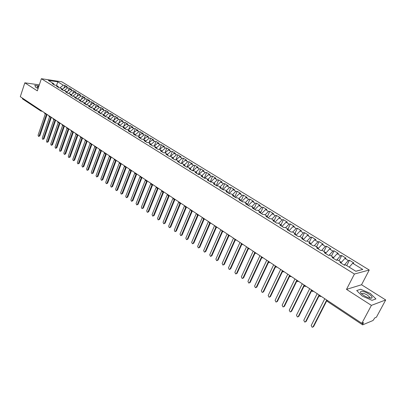 <?xml version="1.0" encoding="UTF-8"?>
<svg xmlns="http://www.w3.org/2000/svg" width="406" height="406" viewBox="0 0 406 406"><rect width="100%" height="100%" fill="white"/><g stroke="black" fill="none" stroke-linecap="round" stroke-linejoin="round"><path stroke-width="0.61" d="M385.7 299.963L361.543 284.758L346.501 289.382L371.399 305.368L385.7 299.963L376.428 317.193L374.85 317.852L373.018 320.507L362.619 324.861L327.52 301.541L327.662 300.633M369.242 270.02L61.783 81.789L41.366 78.713L354.423 274.03L369.242 270.02L361.543 284.758M276.572 215.495L274.197 220.59L272.857 220.727L276.79 223.173L278.135 223.036L281.246 224.965L279.907 225.112L283.895 227.593L285.225 227.436L288.377 229.395L287.052 229.552L291.102 232.07L292.416 231.897L295.609 233.881L294.299 234.059L298.405 236.607L299.704 236.424L302.942 238.434L301.648 238.621L305.804 241.21L307.093 241.007L310.377 243.047L309.098 243.255L313.315 245.874L314.584 245.66L317.913 247.726L316.65 247.949L320.928 250.609L322.181 250.375L325.561 252.471L324.313 252.71L328.647 255.404L329.89 255.156L333.311 257.282L332.083 257.541L336.483 260.276L337.706 260.007L341.177 262.164L339.964 262.438L344.425 265.214L345.633 264.925L355.864 271.279L362.786 269.452L352.692 263.24L353.844 262.966L349.459 260.271L348.297 260.535L344.872 258.429L346.039 258.17L341.715 255.516L340.538 255.76L337.158 253.684L338.34 253.44L334.077 250.822L332.884 251.055L329.55 249L330.748 248.776L326.546 246.193L325.333 246.412L322.044 244.387L323.262 244.179L319.116 241.631L317.888 241.829L314.645 239.834L315.878 239.641L311.783 237.124L310.544 237.312L307.342 235.343L308.59 235.165L304.551 232.684L303.297 232.851L300.141 230.907L301.399 230.75L297.415 228.299L296.152 228.451L293.036 226.538L294.309 226.391L290.376 223.975L289.097 224.112L286.022 222.224L287.306 222.092L283.429 219.707L282.134 219.834L279.1 217.966L280.399 217.844L276.572 215.495L275.263 215.606L272.269 213.764L273.583 213.657L269.802 211.333L268.483 211.435L265.529 209.618L266.854 209.521L263.118 207.233L261.794 207.319L258.876 205.522L260.21 205.441L256.526 203.178L255.186 203.254L252.304 201.483L253.648 201.412L250.015 199.179L248.665 199.239L245.818 197.489L247.173 197.438L243.585 195.23L242.225 195.276L239.418 193.55L240.783 193.51L237.236 191.327L235.866 191.368L233.095 189.663L234.47 189.627L230.968 187.481L229.588 187.506L226.847 185.821L228.233 185.801L224.777 183.674L223.386 183.69L220.681 182.025L222.077 182.015L218.661 179.919L217.266 179.924L214.591 178.28L215.997 178.28L212.622 176.209L211.216 176.199L208.577 174.58L209.988 174.59L206.659 172.545L205.243 172.525L202.635 170.921L204.056 170.946L200.762 168.921L199.341 168.896L196.768 167.313L198.194 167.343L194.941 165.349L193.51 165.308L190.967 163.745L192.403 163.785L189.191 161.811L187.75 161.766L185.237 160.218L186.679 160.268L183.502 158.32L182.061 158.264L179.574 156.736L181.025 156.797L177.889 154.869L176.432 154.803L173.981 153.295L175.438 153.366L172.337 151.458L170.875 151.382L168.454 149.895L169.916 149.971L166.851 148.088L165.384 148.007L162.989 146.53L164.455 146.617L161.426 144.759L159.954 144.668L157.589 143.211L159.061 143.303L156.066 141.466L154.59 141.364L152.25 139.923L153.732 140.029L150.768 138.213L149.286 138.101L146.972 136.68L148.459 136.792L145.531 134.995L144.044 134.878L141.755 133.467L143.247 133.589L140.354 131.813L138.862 131.686L136.599 130.296L138.096 130.422L135.234 128.666L133.736 128.535L131.498 127.159L133.001 127.296L130.174 125.555L128.672 125.418L126.459 124.058L127.966 124.2L125.17 122.485L123.663 122.338L121.475 120.993L122.982 121.14L120.217 119.44L118.704 119.288L116.542 117.958L118.06 118.116L115.324 116.436L113.807 116.273L111.67 114.959L113.188 115.121L110.483 113.462L108.96 113.294L106.849 111.995L108.372 112.163L105.697 110.518L104.169 110.346L102.079 109.057L103.606 109.234L100.957 107.61L99.429 107.428L97.359 106.159L98.891 106.342L96.273 104.733L94.74 104.545L92.695 103.286L94.228 103.474L91.639 101.886L90.102 101.693L88.077 100.444L89.614 100.642L87.051 99.069L85.514 98.871L83.509 97.638L85.052 97.836L82.519 96.283L80.977 96.075L78.992 94.857L80.535 95.065L78.028 93.522L76.485 93.314L74.521 92.106L76.069 92.319L73.587 90.797L72.04 90.579L70.101 89.386L71.649 89.604L69.193 88.097L67.645 87.874L65.721 86.691L67.274 86.914L64.843 85.422L63.915 88.117M274.309 221.63L274.207 220.595L271.137 218.692L269.782 218.819L265.9 216.403L267.26 216.286L264.235 214.409L262.865 214.52L259.033 212.135L260.408 212.033L257.424 210.181L256.044 210.278L252.263 207.928L253.648 207.836L250.7 206.009L249.309 206.091L245.574 203.771L246.975 203.695L244.067 201.889L242.661 201.96L238.977 199.671L240.388 199.61L237.515 197.829L236.104 197.884L232.465 195.621L233.886 195.575L231.05 193.814L229.629 193.86L226.04 191.627L227.467 191.591L224.67 189.851L223.234 189.886L219.692 187.684L221.133 187.658L218.367 185.943L216.926 185.963L213.429 183.791L214.875 183.776L212.15 182.081L210.694 182.091L207.243 179.944L208.699 179.939L206.004 178.27L204.543 178.27L201.132 176.148L202.599 176.153L199.94 174.504L198.468 174.494L195.103 172.398L196.575 172.418L193.946 170.784L192.469 170.764L189.145 168.693L190.627 168.723L188.029 167.115L186.547 167.079L183.258 165.039L184.75 165.08L182.187 163.486L180.695 163.44L177.447 161.426L178.945 161.476L176.412 159.903L174.915 159.847L171.708 157.858L173.21 157.914L170.708 156.366L169.2 156.3L166.034 154.331L167.546 154.402L165.075 152.864L163.562 152.793L160.431 150.849L161.948 150.925L159.507 149.413L157.99 149.327L154.894 147.408L156.417 147.495L154.006 145.998L152.478 145.906L149.423 144.008L150.956 144.105L148.571 142.623L147.038 142.521L144.018 140.649L145.556 140.75L143.196 139.288L141.658 139.182L138.674 137.324L140.217 137.441L137.888 135.995L136.345 135.878L133.396 134.046L134.944 134.163L132.64 132.737L131.092 132.61L128.179 130.798L129.727 130.93L127.454 129.519L125.901 129.387L123.018 127.596L124.576 127.733L122.328 126.337L120.77 126.195L117.918 124.424L119.481 124.566L117.258 123.191L115.695 123.038L112.878 121.292L114.441 121.445L112.244 120.08L110.676 119.922L107.894 118.192L109.463 118.354L107.291 117.004L105.717 116.842L102.967 115.131L104.54 115.294L102.388 113.964L100.815 113.792L98.095 112.102L99.668 112.274L97.547 110.955L95.968 110.777L93.273 109.107L94.857 109.285L92.756 107.981L91.172 107.798L88.508 106.144L90.096 106.331L88.016 105.042L86.432 104.849L83.798 103.215L85.387 103.408L83.331 102.134L81.743 101.936L79.14 100.318L80.728 100.515L78.693 99.257L77.104 99.054L74.526 97.455L76.12 97.658L74.11 96.41L72.517 96.202L69.969 94.618L71.563 94.831L69.573 93.598L67.98 93.38L65.457 91.817L67.056 92.035L65.087 90.812L63.488 90.594L60.996 89.041L62.595 89.264L60.651 88.056L59.048 87.833L56.581 86.3L58.185 86.529L56.256 85.331L54.653 85.103L52.212 83.585L53.82 83.819L48.344 80.418L57.83 81.839L63.29 85.199L64.843 85.422M65.721 86.691L62.524 89.218M67.645 87.874L64.102 90.675M53.82 83.819L54.237 84.839M70.101 89.386L66.894 91.929M72.04 90.579L68.436 93.446M58.185 86.529L58.596 87.554M74.521 92.106L71.309 94.669M76.485 93.314L72.821 96.242M62.595 89.264L63.006 90.289M78.992 94.857L75.77 97.44M80.977 96.075L77.247 99.074M67.056 92.035L67.462 93.06M83.509 97.638L80.281 100.241M85.514 98.871L81.728 101.931M71.563 94.831L71.963 95.857M88.077 100.444L84.839 103.068M90.102 101.693L86.311 104.778M76.12 97.658L76.516 98.688M92.695 103.286L89.452 105.93M94.74 104.545L90.939 107.656M80.728 100.515L81.119 101.551M97.359 106.159L94.111 108.823M99.429 107.428L95.618 110.564M85.387 103.408L85.767 104.438M102.079 109.057L98.82 111.746M104.169 110.346L100.353 113.502M90.096 106.331L90.472 107.362M106.849 111.995L103.581 114.7M108.96 113.294L105.134 116.476M94.857 109.285L95.227 110.32M111.67 114.959L108.397 117.689M113.807 116.273L109.97 119.486M99.668 112.274L100.038 113.31M116.542 117.958L113.264 120.714M118.704 119.288L114.862 122.526M104.54 115.294L104.9 116.329M121.475 120.993L118.187 123.769M123.663 122.338L119.816 125.591M109.463 118.354L109.818 119.389M126.459 124.058L123.165 126.855M128.672 125.418L124.875 128.656M114.441 121.445L114.791 122.48M131.498 127.159L128.2 129.981M133.736 128.535L129.986 131.752M119.481 124.566L119.821 125.606M136.599 130.296L133.295 133.143M138.862 131.686L135.162 134.878M124.576 127.733L124.911 128.768M141.755 133.467L138.446 136.34M144.044 134.878L140.4 138.045M129.727 130.93L130.057 131.97M146.972 136.68L143.653 139.573M149.286 138.101L145.698 141.242M134.944 134.163L135.264 135.203M152.25 139.923L148.926 142.841M154.59 141.364L151.062 144.47M140.217 137.441L140.532 138.482M157.589 143.211L154.255 146.15M159.954 144.668L156.488 147.738M145.556 140.75L145.861 141.79M162.989 146.53L159.649 149.499M165.384 148.007L161.979 151.042M150.956 144.105L151.255 145.145M168.454 149.895L165.11 152.889M170.875 151.382L167.531 154.392M156.417 147.495L156.711 148.535M173.981 153.295L170.581 156.361M176.432 154.803L173.083 157.838M161.948 150.925L162.233 151.971M179.574 156.736L176.102 159.893M182.061 158.264L178.701 161.324M167.546 154.402L167.825 155.442M185.237 160.218L181.68 163.471M187.75 161.766L184.385 164.851M173.21 157.914L173.479 158.959M190.967 163.745L187.328 167.099M193.51 165.308L190.14 168.424M178.945 161.476L179.203 162.517M196.768 167.313L193.038 170.774M199.341 168.896L195.966 172.037M184.75 165.08L185.004 166.12M202.635 170.921L198.813 174.494M205.243 172.525L201.858 175.696M190.627 168.723L190.871 169.769M208.577 174.58L204.66 178.27M211.216 176.199L207.831 179.401M196.575 172.418L196.808 173.458M214.591 178.28L210.623 182.045M217.266 179.924L213.871 183.152M202.599 176.153L202.822 177.199M220.681 182.025L216.708 185.826M223.386 183.69L219.991 186.948M208.699 179.939L208.912 180.985M226.847 185.821L222.869 189.658M229.588 187.506L226.188 190.795M214.875 183.776L215.078 184.816M233.095 189.663L229.106 193.535M235.866 191.368L232.46 194.687M221.133 187.658L221.326 188.699M239.418 193.55L235.424 197.463M242.225 195.276L238.814 198.63M227.467 191.591L227.654 192.632M245.818 197.489L241.824 201.437M248.665 199.239L245.249 202.624M233.886 195.575L234.059 196.616M252.304 201.483L248.299 205.466M255.186 203.254L251.766 206.669M240.388 199.61L240.55 200.645M258.876 205.522L254.866 209.547M261.794 207.319L258.368 210.765M246.975 203.695L247.127 204.736M265.529 209.618L261.515 213.678M268.483 211.435L265.057 214.916M253.648 207.836L253.786 208.877M272.269 213.764L268.254 217.865M275.263 215.606L271.832 219.123M260.408 212.033L260.535 213.069M279.1 217.966L275.08 222.107M282.134 219.834L278.699 223.386M267.26 216.286L267.376 217.322M286.022 222.224L281.992 226.406M289.097 224.112L285.657 227.705M293.036 226.538L289.006 230.765M296.152 228.451L292.706 232.08M281.246 224.965L281.333 226M300.141 230.907L296.106 235.181M303.297 232.851L299.851 236.515M288.377 229.395L288.458 230.425M307.342 235.343L303.307 239.657M310.544 237.312L307.098 241.012M295.609 233.881L295.675 234.912M314.645 239.834L310.605 244.194M317.888 241.829L314.31 245.706M302.942 238.434L302.993 239.459M322.044 244.387L318.005 248.792M325.333 246.412L321.613 250.482M310.377 243.047L310.412 244.072M329.55 249L325.561 253.39M332.884 251.055L329.012 255.333M317.913 247.726L317.934 248.746M337.158 253.684L333.306 257.962M340.538 255.76L336.498 260.271M325.561 252.471L325.566 253.491M344.872 258.429L341.167 262.586M348.297 260.535L344.247 265.103M333.311 257.282L333.301 258.297M361.934 323.272L362.857 323.887L363.548 322.592L361.842 323.308L371.399 305.368M362.857 323.887L362.619 324.861M352.692 263.24L349.236 267.163M362.786 269.452L355.798 271.233M341.177 262.164L341.152 263.179M40.91 111.036L22.558 98.927L22.325 98.044M39.316 84.864L24.827 82.824L20.3 96.699L361.842 323.308M346.501 289.382L354.423 274.03M24.827 82.824L37.327 90.848L41.366 78.713M356.696 290.549L362.304 296.096L372.043 300.333L375.941 298.912L370.226 293.396L360.721 289.265L356.696 290.549L360.721 289.265L370.226 293.396L375.941 298.912L372.043 300.333L362.304 296.096L356.696 290.549M35.85 87.463L38.128 88.437L35.85 87.463L34.779 85.377L35.85 87.463M38.951 85.955L34.779 85.377L38.951 85.955M57.83 81.839L56.53 85.499M63.29 85.199L59.809 87.94M349.459 260.271L346.734 265.61M319.938 296.395L319.887 295.472M341.715 255.516L339.03 260.83M334.077 250.822L331.428 256.11M326.546 246.193L323.932 251.461M319.116 241.631L316.538 246.868M311.783 237.124L309.245 242.341M304.551 232.684L302.049 237.875M297.415 228.299L294.944 233.47M290.376 223.975L287.94 229.121M283.429 219.707L281.023 224.828M269.802 211.333L267.31 216.733M263.118 207.233L260.52 212.922M256.526 203.178L253.907 208.953M250.015 199.179L247.432 204.923M243.585 195.23L241.037 200.95M237.236 191.327L234.724 197.027M230.968 187.481L228.487 193.149M224.777 183.674L222.326 189.318M218.661 179.919L216.241 185.537M212.622 176.209L210.232 181.802M206.659 172.545L204.299 178.112M200.762 168.921L198.432 174.468M194.941 165.349L192.683 170.769M189.191 161.811L187.004 167.089M183.502 158.32L181.396 163.466M177.889 154.869L175.849 159.883M172.337 151.458L170.363 156.351M166.851 148.088L164.937 152.859M161.426 144.759L159.563 149.449M156.066 141.466L154.224 146.135M150.768 138.213L148.972 142.8M145.531 134.995L143.805 139.441M140.354 131.813L138.69 136.127M135.234 128.666L133.635 132.848M130.174 125.555L128.631 129.61M125.17 122.485L123.683 126.418M120.217 119.44L118.791 123.262M115.324 116.436L113.949 120.14M110.483 113.462L109.153 117.055M105.697 110.518L104.413 114.01M100.957 107.61L99.724 111M96.273 104.733L95.085 108.026M91.639 101.886L90.492 105.083M87.051 99.069L85.945 102.175M82.519 96.283L81.449 99.303M78.028 93.522L76.998 96.455M73.587 90.797L72.593 93.649M69.193 88.097L68.233 90.868M312.331 291.341L312.265 290.412M304.825 286.357L304.744 285.423M297.425 281.439L297.329 280.505M290.123 276.593L290.011 275.654M282.926 271.807L282.799 270.868M275.821 267.092L275.684 266.143M268.818 262.438L268.665 261.484M261.906 257.846L261.738 256.891M255.085 253.314L254.907 252.359M248.35 248.842L248.162 247.883M241.707 244.427L241.504 243.468M235.15 240.073L234.937 239.109M228.679 235.774L228.456 234.81M222.29 231.527L222.057 230.562M215.982 227.34L215.738 226.37M209.755 223.204L209.501 222.234M203.609 219.118L203.34 218.144M197.539 215.084L197.26 214.109M191.541 211.1L191.256 210.125M185.618 207.167L185.324 206.192M179.772 203.284L179.467 202.305M173.991 199.442L173.682 198.468M168.287 195.651L167.962 194.672M162.649 191.906L162.319 190.927M157.076 188.206L156.736 187.227M151.57 184.547L151.225 183.568M146.135 180.934L145.779 179.954M140.755 177.366L140.395 176.382M135.447 173.839L135.076 172.855M130.194 170.347L129.819 169.368M125.007 166.902L124.622 165.917M119.877 163.496L119.486 162.512M114.807 160.126L114.411 159.142M109.793 156.797L109.392 155.813M104.834 153.504L104.428 152.519M99.937 150.245L99.521 149.261M95.09 147.028L94.669 146.043M90.299 143.846L89.873 142.861M85.559 140.699L85.128 139.715M80.875 137.583L80.439 136.599M76.237 134.503L75.795 133.523M71.654 131.458L71.207 130.478M67.117 128.448L66.665 127.464M62.631 125.464L62.174 124.485M58.195 122.516L57.733 121.536M53.805 119.603L53.338 118.618M49.461 116.715L48.989 115.735M45.162 113.858L44.685 112.878M324.79 298.725L311.204 325.48L312.178 327.282L313.605 326.586L312.833 327.084M326.911 300.455L313.605 326.586M326.708 299.998L313.072 326.784M317.182 293.675L303.784 320.314L304.739 322.095L306.17 321.41L305.383 321.912M319.217 295.532L306.17 321.41M319.075 294.934L305.632 321.603M309.676 288.696L296.471 315.218L297.405 316.984L298.831 316.304L298.034 316.807M311.651 290.64L298.831 316.304M311.544 289.935L298.288 316.487M302.277 283.789L289.255 310.189L290.168 311.94L291.599 311.265L290.787 311.767M304.201 285.794L291.599 311.265M304.099 285.048L291.051 311.443M294.979 278.947L282.134 305.231L283.028 306.961L284.459 306.297L283.637 306.799M296.857 280.998L284.459 306.297M296.684 280.368L283.906 306.464M363.908 295.548C367.623 297.725 370.277 298.547 371.876 298.009C372.581 297.187 371.515 295.822 368.678 293.924C363.416 290.468 357.818 290.488 361.853 294.005L363.908 295.548M369.419 298.014L369.724 297.253L367.435 295.121C363.989 293.218 362.132 292.848 361.863 294.015M38.768 86.514C37.174 86.331 36.758 86.61 37.519 87.356L38.306 87.904M287.778 274.167L275.116 300.338L275.989 302.054L277.42 301.394L276.582 301.897M289.62 276.253L277.42 301.394M289.402 275.694L276.862 301.556M280.673 269.457L268.183 295.512L269.041 297.207L270.472 296.558L269.625 297.06M282.49 271.558L270.472 296.558M282.236 271.056L269.909 296.71M273.664 264.803L261.347 290.747L262.185 292.432L263.616 291.787L262.758 292.284M275.461 266.92L263.616 291.787M275.172 266.458L263.047 291.934M266.752 260.216L254.598 286.047L255.42 287.712L256.851 287.078L255.993 287.575M268.523 262.332L256.851 287.078M268.209 261.911L256.277 287.215M259.926 255.689L247.939 281.404L248.741 283.058L250.172 282.429L249.279 282.936M261.195 256.531L261.687 257.8L250.172 282.429M261.342 257.414L249.594 282.561M253.192 251.223L241.362 276.826L242.154 278.46L243.585 277.841L242.666 278.354M254.943 253.319L243.585 277.841M254.572 252.963L243.001 277.963M246.543 246.812L234.876 272.304L235.647 273.928L237.079 273.309L236.145 273.827M248.289 248.888L237.079 273.309M247.899 248.568L236.49 273.431M239.987 242.458L228.471 267.843L229.228 269.447L230.654 268.838L229.705 269.361M241.727 244.508L230.654 268.838M241.311 244.219L230.065 268.95M233.511 238.165L222.143 263.433L222.889 265.027L224.315 264.428L223.346 264.945M235.252 240.179L224.315 264.428M234.81 239.921L223.716 264.529M227.116 233.922L215.901 259.084L216.626 260.662L218.052 260.068L217.068 260.591M228.857 235.901L218.052 260.068M228.395 235.673L217.454 260.165M220.808 229.735L209.735 254.79L210.45 256.353L211.871 255.765L210.871 256.287M222.549 231.669L211.871 255.765M221.59 230.253L222.062 231.471L211.267 255.856M214.576 225.599L203.645 250.548L204.345 252.101L205.771 251.512L204.756 252.04M216.322 227.487L205.771 251.512M215.819 227.324L205.162 251.603M208.42 221.514L197.631 246.356L198.321 247.899L199.742 247.315L198.712 247.843M210.176 223.356L199.742 247.315M209.653 223.219L199.128 247.401M202.345 217.484L191.693 242.22L192.368 243.747L193.784 243.174L192.748 243.696M204.106 219.276L193.784 243.174M203.563 219.164L193.17 243.25M196.342 213.5L185.826 238.134L186.491 239.647L187.902 239.078L186.851 239.601M198.113 215.236L187.902 239.078M197.555 215.155L187.288 239.149M190.414 209.567L180.031 234.095L180.68 235.597L182.096 235.033L181.035 235.556M192.2 211.237L182.096 235.033M191.617 211.191L181.472 235.099M184.563 205.685L174.306 230.106L174.945 231.593L176.356 231.039L175.285 231.562M186.359 207.278L176.356 231.039M185.755 207.273L175.732 231.1M178.777 201.848L168.647 226.167L169.277 227.639L170.682 227.091L169.601 227.614M180.579 203.391L170.682 227.091M179.97 203.396L170.058 227.147M173.063 198.057L163.06 222.27L163.679 223.736L165.08 223.188L163.994 223.711M174.874 199.549L165.08 223.188M174.25 199.569L164.45 223.239M167.419 194.312L157.538 218.423L158.147 219.879L159.548 219.336L158.447 219.854M169.231 195.758L159.548 219.336M168.602 195.783L158.913 219.382M161.842 190.612L152.083 214.622L152.681 216.063L154.077 215.525L152.971 216.043M163.659 192.013L154.077 215.525M163.019 192.043L153.443 215.571M156.33 186.953L146.688 210.866L147.276 212.297L148.672 211.765L147.556 212.277M158.147 188.313L148.672 211.765M157.508 188.343L148.033 211.8M150.875 183.365L141.359 207.151L141.938 208.572L143.328 208.045L142.207 208.557M152.707 184.659L143.328 208.045M152.062 184.679L142.689 208.075M145.419 179.97L136.091 203.482L136.66 204.888L138.045 204.365L136.918 204.878M147.322 181.046L138.045 204.365M147.429 181.046L146.703 181.051L137.406 204.396M140.06 176.549L130.884 199.853L131.442 201.249L132.828 200.731L131.696 201.244M142.004 177.483L132.828 200.731M141.364 177.478L132.183 200.757M134.772 173.139L125.738 196.271L126.286 197.656L127.667 197.143L126.53 197.646M136.746 173.961L127.667 197.143M136.101 173.951L127.022 197.164M129.555 169.749L120.648 192.723L121.191 194.098L122.566 193.591L121.424 194.093M131.539 170.505L122.566 193.591M130.905 170.464L121.917 193.606M124.398 166.389L115.619 189.221L116.152 190.581L117.522 190.079L116.375 190.581M126.388 167.089L117.522 190.079M125.764 167.018L116.872 190.089M119.308 163.055L110.645 185.755L111.168 187.11L112.538 186.608L111.386 187.105M121.298 163.709L112.538 186.608M120.678 163.613L111.883 186.618M114.279 159.756L105.727 182.33L106.24 183.674L107.605 183.177L106.453 183.669M116.268 160.375L107.605 183.177M115.654 160.248L106.951 183.182M109.305 156.483L100.866 178.939L101.373 180.274L102.733 179.782L101.576 180.274M111.29 157.071L102.733 179.782M110.686 156.919L102.073 179.782M104.393 153.245L96.055 175.59L96.557 176.915L97.912 176.427L96.75 176.915M106.372 153.808L97.912 176.427M105.773 153.63L97.252 176.422M99.536 150.037L91.299 172.276L91.792 173.59L93.141 173.108L91.979 173.59M101.505 150.58L93.141 173.108M100.916 150.377L92.482 173.098M94.735 146.86L86.595 168.997L87.082 170.302L88.427 169.825L87.265 170.307M96.694 147.388L88.427 169.825M96.11 147.165L87.767 169.815M89.985 143.719L81.941 165.755L82.418 167.054L83.763 166.577L82.596 167.059M91.939 144.231L83.763 166.577M91.355 143.983L83.103 166.561M84.869 139.542L85.285 140.598L77.343 162.552L77.81 163.836L79.15 163.364L77.982 163.841M87.234 141.11L79.15 163.364M86.656 140.841L78.485 163.349M80.652 137.517L72.791 159.38L73.253 160.659L74.587 160.187L73.415 160.659M82.58 138.02L74.587 160.187M82.007 137.735L73.922 160.167M76.059 134.467L68.284 156.239L68.741 157.513L70.071 157.046L68.903 157.518M77.977 134.97L70.071 157.046M77.404 134.66L69.406 157.02M71.522 131.442L63.828 153.138L64.28 154.397L65.605 153.935L64.432 154.402M73.42 131.945L65.605 153.935M72.857 131.62L64.94 153.91M67.031 128.453L59.423 150.068L59.865 151.316L61.184 150.859L60.017 151.326M68.918 128.956L61.184 150.859M68.355 128.611L60.519 150.829M62.59 125.49L55.059 147.028L55.495 148.271L56.815 147.814L55.642 148.276M64.463 126.002L56.815 147.814M63.899 125.637L56.145 147.784M58.195 122.556L50.745 144.023L51.176 145.257L52.491 144.805L51.313 145.262M60.052 123.074L52.491 144.805M59.494 122.703L51.821 144.769M53.851 119.653L46.477 141.044L46.898 142.273L47.538 141.785L48.207 141.826L47.035 142.278M55.688 120.181L48.207 141.826M55.125 119.806L47.538 141.785M49.547 116.776L42.249 138.101L42.666 139.319L43.97 138.877L42.797 139.329M51.369 117.314L43.97 138.877M50.806 116.943L43.3 138.837M45.294 113.929L38.068 135.188L38.479 136.396L39.108 135.914L39.778 135.954L38.606 136.406M47.101 114.482L39.778 135.954M46.533 114.106L39.108 135.914M41.661 110.874L40.651 110.945L40.427 110.056M321.313 296.421L319.761 296.385L319.217 295.025M313.686 291.356L312.148 291.325L311.61 289.98M306.16 286.367L304.637 286.342L304.104 285.002M298.74 281.444L297.233 281.419M291.401 276.603L289.935 276.567L289.412 275.253M284.205 271.797L282.728 271.781M277.085 267.077L275.623 267.062M270.061 262.413L268.615 262.408M263.134 257.815L261.703 257.81M256.298 253.283L254.877 253.278L254.374 252.004M249.548 248.802L248.142 248.802L247.645 247.543M242.889 244.387L241.499 244.387L241.002 243.133M236.317 240.027L234.937 240.032M229.832 235.724L228.466 235.729M223.427 231.471L222.072 231.481M217.103 227.279L215.764 227.289M210.866 223.138L209.537 223.153M204.7 219.047L203.386 219.067L202.909 217.86M198.615 215.013L197.311 215.033M192.606 211.024L191.312 211.044L190.845 209.856M186.674 207.085L185.39 207.111M180.812 203.198L179.538 203.223M175.022 199.356L173.763 199.382M169.302 195.56L168.054 195.59M163.648 191.81L162.41 191.845L161.953 190.683M158.066 188.105L156.838 188.14M152.549 184.446L151.331 184.481M147.099 180.827L145.891 180.868M141.714 177.255L140.517 177.295M136.391 173.722L135.203 173.768M131.128 170.236L129.95 170.276M125.926 166.785L124.764 166.83M120.79 163.374L119.633 163.42M115.705 160L114.558 160.05M110.686 156.67L109.544 156.716M105.717 153.372L104.591 153.422M100.805 150.113L99.688 150.169M95.953 146.896L94.842 146.947M91.152 143.709L90.046 143.765M86.402 140.557L85.306 140.613M81.707 137.441L80.621 137.502M77.064 134.361L75.983 134.422M72.466 131.311L71.4 131.371M67.924 128.296L66.863 128.362M63.427 125.317L62.377 125.378M58.982 122.363L57.936 122.429M54.582 119.445L53.546 119.511M50.232 116.558L49.202 116.623M45.924 113.7L44.904 113.766M326.931 300.146L327.52 301.541M296.705 280.094L297.228 281.414M282.211 270.477L282.718 271.776M275.111 265.763L275.613 267.057M268.107 261.119L268.605 262.398M249.375 248.919L249.654 248.873M242.692 244.513L243.011 244.468M236.104 240.159L236.454 240.113M229.598 235.866L229.979 235.82M234.45 238.784L234.927 240.022M223.178 231.628L223.594 231.582M227.979 234.49L228.451 235.719M216.84 227.441L217.286 227.396M210.582 223.305L211.054 223.264M215.281 226.071L215.748 227.279M204.406 219.225L204.908 219.184M209.06 221.94L209.521 223.143M198.306 215.195L198.833 215.155M192.282 211.211L192.84 211.176M196.839 213.83L197.296 215.018M186.339 207.278L186.917 207.248M180.462 203.396L181.066 203.365M184.923 205.923L185.375 207.096M174.666 199.559L175.29 199.534M179.076 202.046L179.523 203.208M168.937 195.768L169.581 195.748M173.296 198.214L173.743 199.371M163.273 192.023L163.943 192.008M167.592 194.423L168.033 195.575M157.685 188.318L158.37 188.308M152.159 184.664L152.864 184.654M156.381 186.988L156.823 188.125M150.88 183.339L151.316 184.466M141.308 177.478L142.049 177.483M145.439 179.726L145.876 180.853M135.98 173.951L136.741 173.956M140.065 176.163L140.496 177.28M130.717 170.459L131.488 170.474M134.751 172.636L135.183 173.753M125.51 167.013L126.296 167.028M129.504 169.155L129.93 170.261M120.364 163.603L121.171 163.623M124.312 165.714L124.738 166.81M115.279 160.233L116.096 160.258M119.186 162.309L119.608 163.405M110.254 156.904L111.082 156.934M114.116 158.944L114.538 160.035M105.286 153.61L106.128 153.646M109.102 155.62L109.524 156.701M100.368 150.352L101.226 150.393M104.144 152.331L104.565 153.407M95.511 147.134L96.379 147.18M99.247 149.078L99.663 150.149M90.711 143.947L91.589 143.998M94.4 145.866L94.816 146.931M85.96 140.801L86.848 140.852M89.609 142.684L90.025 143.744M81.261 137.685L82.159 137.746M76.617 134.604L77.526 134.67M80.185 136.431L80.596 137.482M72.019 131.559L72.938 131.625M75.546 133.356L75.958 134.401M67.477 128.545L68.406 128.616M70.964 130.316L71.375 131.356M62.981 125.561L63.915 125.642M66.427 127.306L66.838 128.342M58.535 122.612L59.479 122.693M61.94 124.327L62.351 125.358M54.135 119.694L55.084 119.78M57.505 121.384L57.911 122.409M49.781 116.806L50.74 116.898M53.115 118.471L53.521 119.491M45.472 113.949L46.441 114.045M48.771 115.588L49.172 116.603M41.214 111.122L42.188 111.224M44.472 112.736L44.873 113.746M369.607 297.923L371.876 298.009M369.328 297.989L369.724 297.253"/></g></svg>
